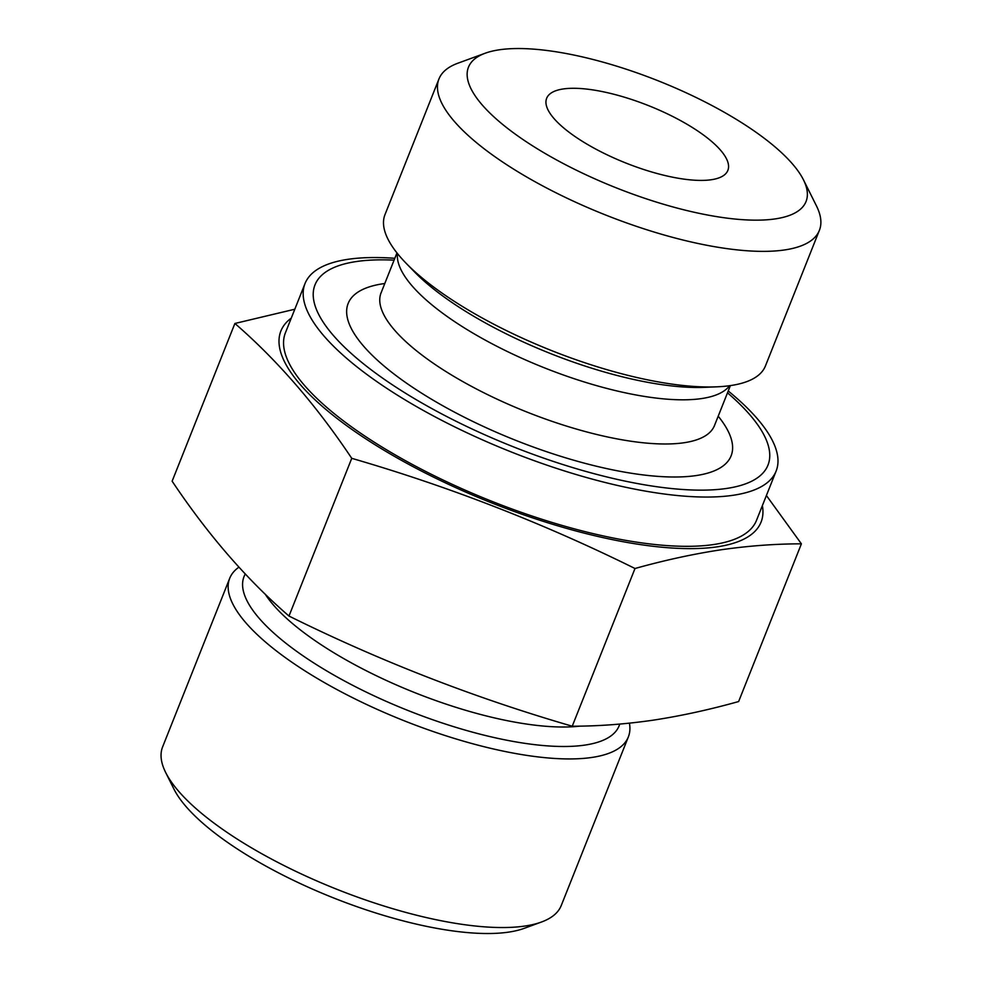 <?xml version="1.0" encoding="UTF-8"?>
<svg xmlns="http://www.w3.org/2000/svg" width="982" height="982" viewBox="0 0 982 982"><rect width="100%" height="100%" fill="white"/><g stroke="black" fill="none" stroke-linecap="round" stroke-linejoin="round"><path stroke-width="1.47" d="M728.239 390.983A253.528 80.217 -158.3 0 1 776.136 471.041A253.528 80.217 -158.3 0 1 733.21 495.272A253.528 80.217 -158.3 0 1 453.672 426.372A253.528 80.217 -158.3 0 1 305.021 283.553A253.528 80.217 -158.3 0 1 347.935 259.322A253.528 80.217 -158.3 0 1 394.825 258.303M776.136 471.041L756.533 520.3A253.528 80.217 -158.3 0 1 713.607 544.544A253.528 80.217 -158.3 0 1 434.056 475.644A253.528 80.217 -158.3 0 1 285.406 332.824L305.021 283.553M727.502 392.825A243.769 77.136 -158.3 0 1 726.717 488.435A243.769 77.136 -158.3 0 1 408.058 394.789A243.769 77.136 -158.3 0 1 356.27 261.556A243.769 77.136 -158.3 0 1 394.101 260.144M803.472 179.866L816.484 205.95A204.722 64.775 -158.3 0 1 819.381 230.365L765.42 365.979A204.722 64.775 -158.3 0 1 730.755 385.545A204.722 64.775 -158.3 0 1 716.627 386.834A204.722 64.775 -158.3 0 1 406.106 263.262A204.722 64.775 -158.3 0 1 384.993 214.592L438.954 78.965A204.722 64.775 -158.3 0 1 457.833 63.229L485.218 53.212A181.67 57.484 -158.3 0 1 499.212 49.812A181.67 57.484 -158.3 0 1 671.848 86.441A181.67 57.484 -158.3 0 1 803.472 179.866A181.67 57.484 -158.3 0 1 775.301 218.888A181.67 57.484 -158.3 0 1 549.085 155.757A181.67 57.484 -158.3 0 1 485.218 53.212M819.381 230.365A204.722 64.775 -158.3 0 1 784.728 249.931A204.722 64.775 -158.3 0 1 558.991 194.289A204.722 64.775 -158.3 0 1 438.954 78.965M762.376 505.62A258.401 81.764 -158.3 0 1 717.314 546.814A258.401 81.764 -158.3 0 1 410.942 465.529A258.401 81.764 -158.3 0 1 291.261 318.131M294.796 309.232L234.894 323.471C277.17 360.075 316.118 405.026 351.74 458.324C449.486 486.704 543.905 523.431 634.998 568.504C664.36 560.292 692.936 554.069 720.714 549.834C748.419 545.845 775.314 543.844 801.398 543.832L766.402 495.505M711.349 179.731A97.513 30.847 -158.3 0 1 603.832 153.229A97.513 30.847 -158.3 0 1 546.655 98.298A97.513 30.847 -158.3 0 1 563.165 88.969A97.513 30.847 -158.3 0 1 670.681 115.471A97.513 30.847 -158.3 0 1 727.858 170.402A97.513 30.847 -158.3 0 1 711.349 179.731M629.425 723.169A214.518 67.881 -158.3 0 1 628.345 736.93A214.518 67.881 -158.3 0 1 592.023 757.429A214.518 67.881 -158.3 0 1 355.484 699.135A214.518 67.881 -158.3 0 1 229.714 578.288A214.518 67.881 -158.3 0 1 238.921 567.166M628.345 736.93L561.25 905.527A214.518 67.881 -158.3 0 1 541.463 922.024A214.518 67.881 -158.3 0 1 524.928 926.038A214.518 67.881 -158.3 0 1 321.089 882.781A214.518 67.881 -158.3 0 1 165.651 772.466A214.518 67.881 -158.3 0 1 162.619 746.885L229.714 578.288M541.463 922.024L524.093 928.383A199.898 63.253 -158.3 0 1 508.688 932.114A199.898 63.253 -158.3 0 1 318.745 891.816A199.898 63.253 -158.3 0 1 173.912 789.025L165.651 772.466M801.398 543.832L738.636 701.541C709.299 709.753 680.722 715.976 652.92 720.211C625.227 724.2 598.333 726.201 572.236 726.214C474.49 697.846 380.071 661.119 288.978 616.045C246.715 579.441 207.767 534.49 172.132 481.192L234.894 323.471M351.74 458.324L288.978 616.045M634.998 568.504L572.236 726.214M718.198 416.196A206.073 65.205 -158.3 0 1 696.213 475.558A206.073 65.205 -158.3 0 1 426.826 396.397A206.073 65.205 -158.3 0 1 383.054 283.761A206.073 65.205 -158.3 0 1 384.784 283.528M730.375 385.607L714.466 425.574A179.424 56.772 -158.3 0 1 684.086 442.735A179.424 56.772 -158.3 0 1 486.262 393.966A179.424 56.772 -158.3 0 1 381.065 292.894L380.734 293.495M729.614 385.717A179.424 56.772 -158.3 0 1 701.664 398.557A179.424 56.772 -158.3 0 1 510.652 353.103A179.424 56.772 -158.3 0 1 397.452 253.528M716.627 386.834L704.475 387.35A191.122 60.467 -158.3 0 1 414.588 271.977L406.106 263.262M579.945 726.128A192.091 60.774 -158.3 0 1 404.731 688.529A192.091 60.774 -158.3 0 1 265.177 594.11M619.728 724.102A201.85 63.867 -158.3 0 1 584.965 745.08A201.85 63.867 -158.3 0 1 358.565 688.308A201.85 63.867 -158.3 0 1 245.267 573.991M396.961 252.926L381.065 292.894M714.466 425.574L714.295 426.225"/></g></svg>
